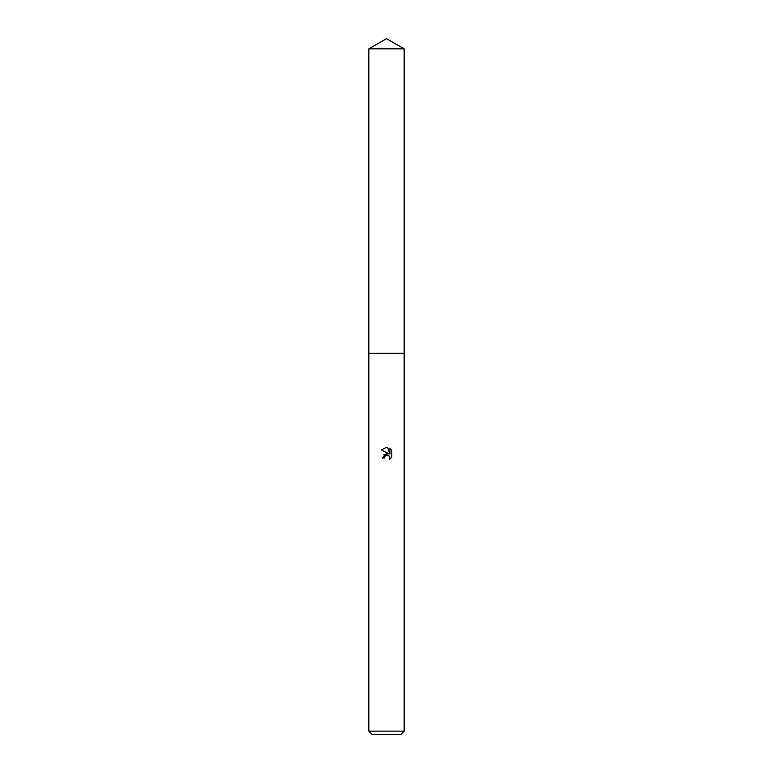 <?xml version="1.0" encoding="UTF-8"?>
<svg xmlns="http://www.w3.org/2000/svg" width="773" height="773" viewBox="0 0 773 773"><rect width="100%" height="100%" fill="white"/><g stroke="black" fill="none" stroke-linecap="round" stroke-linejoin="round"><path stroke-width="1.16" d="M368.837 48.844L404.163 48.844L386.5 38.65L368.837 48.844L368.827 353.319L404.163 353.319L404.163 731.142L368.837 731.142L372.055 734.35L400.945 734.35L404.163 731.142M384.297 458.041L384.587 456.756L384.297 458.041L382.442 458.041L386.5 453.393L388.751 453.664L381.253 449.973L386.5 447.383L387.64 447.509L389.93 454.099L389.93 448.456L391.747 450.292L391.747 457.258L389.64 459.278L389.94 458.022L389.109 456.022L386.5 455.268L387.998 455.336M389.148 456.06L389.94 458.022L389.64 459.278L391.747 457.258M388.751 453.664L383.621 454.911M386.065 455.403L384.587 456.756L385.766 455.539M388.346 455.481L388.935 455.867M391.747 450.292L389.93 448.456M387.64 447.509L386.732 447.393M386.5 447.383L381.253 449.973M368.837 731.142L368.837 353.329L404.173 353.319L404.163 48.844"/></g></svg>
